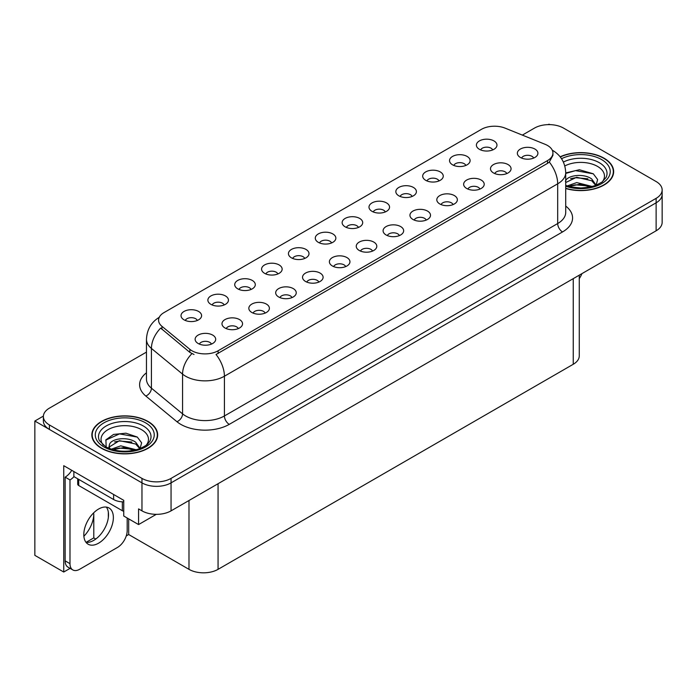 <?xml version="1.0" encoding="UTF-8"?>
<svg xmlns="http://www.w3.org/2000/svg" width="697" height="697" viewBox="0 0 697 697"><rect width="100%" height="100%" fill="white"/><g stroke="black" fill="none" stroke-linecap="round" stroke-linejoin="round"><path stroke-width="1.05" d="M358.441 227.44A6.168 3.563 0 0 0 356.786 225.706A6.168 3.563 0 0 0 350.704 224.8A6.168 3.563 0 0 0 346.4 227.44M359.687 218.431A10.281 5.933 0 0 0 346.514 217.769A10.281 5.933 0 0 0 343.107 225.14A10.281 5.933 0 0 0 345.146 226.821A10.281 5.933 0 0 0 361.734 225.14A10.281 5.933 0 0 0 359.687 218.431M331.589 242.939A6.168 3.563 0 0 0 329.934 241.206A6.168 3.563 0 0 0 323.852 240.299A6.168 3.563 0 0 0 319.548 242.939M332.835 233.931A10.281 5.933 0 0 0 319.662 233.268A10.281 5.933 0 0 0 316.255 240.648A10.281 5.933 0 0 0 318.294 242.329A10.281 5.933 0 0 0 334.882 240.648A10.281 5.933 0 0 0 332.835 233.931M304.737 258.448A6.168 3.563 0 0 0 303.082 256.705A6.168 3.563 0 0 0 297 255.808A6.168 3.563 0 0 0 292.696 258.448M305.983 249.43A10.281 5.933 0 0 0 292.81 248.768A10.281 5.933 0 0 0 289.403 256.147A10.281 5.933 0 0 0 291.442 257.829A10.281 5.933 0 0 0 308.03 256.147A10.281 5.933 0 0 0 305.983 249.43M479.945 189.07A6.168 3.563 0 0 0 478.29 187.336A6.168 3.563 0 0 0 472.217 186.439A6.168 3.563 0 0 0 467.914 189.07M481.2 180.061A10.281 5.933 0 0 0 468.027 179.399A10.281 5.933 0 0 0 464.62 186.779A10.281 5.933 0 0 0 466.659 188.46A10.281 5.933 0 0 0 483.239 186.779A10.281 5.933 0 0 0 481.2 180.061M399.39 235.577A6.168 3.563 0 0 0 397.734 233.843A6.168 3.563 0 0 0 391.662 232.946A6.168 3.563 0 0 0 387.358 235.577M400.644 226.569A10.281 5.933 0 0 0 387.471 225.906A10.281 5.933 0 0 0 384.064 233.286A10.281 5.933 0 0 0 386.103 234.967A10.281 5.933 0 0 0 402.683 233.286A10.281 5.933 0 0 0 400.644 226.569M492.701 149.925A6.168 3.563 0 0 0 491.045 148.191A6.168 3.563 0 0 0 484.964 147.285A6.168 3.563 0 0 0 480.66 149.925M493.946 140.916A10.281 5.933 0 0 0 480.773 140.254A10.281 5.933 0 0 0 477.367 147.633A10.281 5.933 0 0 0 479.405 149.306A10.281 5.933 0 0 0 495.994 147.633A10.281 5.933 0 0 0 493.946 140.916M426.242 220.078A6.168 3.563 0 0 0 424.586 218.344A6.168 3.563 0 0 0 418.514 217.438A6.168 3.563 0 0 0 414.21 220.078M427.496 211.069A10.281 5.933 0 0 0 414.323 210.407A10.281 5.933 0 0 0 410.916 217.786A10.281 5.933 0 0 0 412.955 219.459A10.281 5.933 0 0 0 429.535 217.786A10.281 5.933 0 0 0 427.496 211.069M506.797 173.57A6.168 3.563 0 0 0 505.142 171.837A6.168 3.563 0 0 0 499.069 170.931A6.168 3.563 0 0 0 494.765 173.57M508.052 164.562A10.281 5.933 0 0 0 494.879 163.9A10.281 5.933 0 0 0 491.472 171.279A10.281 5.933 0 0 0 493.511 172.952A10.281 5.933 0 0 0 510.091 171.279A10.281 5.933 0 0 0 508.052 164.562M224.181 304.955A6.168 3.563 0 0 0 222.526 303.221A6.168 3.563 0 0 0 216.445 302.315A6.168 3.563 0 0 0 212.141 304.955M225.427 295.937A10.281 5.933 0 0 0 212.254 295.275A10.281 5.933 0 0 0 208.847 302.655A10.281 5.933 0 0 0 210.886 304.336A10.281 5.933 0 0 0 227.475 302.655A10.281 5.933 0 0 0 225.427 295.937M291.991 297.593A6.168 3.563 0 0 0 290.327 295.859A6.168 3.563 0 0 0 284.254 294.953A6.168 3.563 0 0 0 279.95 297.593M293.237 288.584A10.281 5.933 0 0 0 280.063 287.922A10.281 5.933 0 0 0 276.657 295.301A10.281 5.933 0 0 0 278.695 296.974A10.281 5.933 0 0 0 295.275 295.301A10.281 5.933 0 0 0 293.237 288.584M438.997 180.932A6.168 3.563 0 0 0 437.341 179.199A6.168 3.563 0 0 0 431.26 178.293A6.168 3.563 0 0 0 426.956 180.932M440.243 171.915A10.281 5.933 0 0 0 427.069 171.253A10.281 5.933 0 0 0 423.663 178.632A10.281 5.933 0 0 0 425.701 180.314A10.281 5.933 0 0 0 442.29 178.632A10.281 5.933 0 0 0 440.243 171.915M238.287 328.601A6.168 3.563 0 0 0 236.623 326.867A6.168 3.563 0 0 0 230.55 325.961A6.168 3.563 0 0 0 226.246 328.601M239.533 319.583A10.281 5.933 0 0 0 226.359 318.93A10.281 5.933 0 0 0 222.953 326.301A10.281 5.933 0 0 0 224.992 327.982A10.281 5.933 0 0 0 241.571 326.301A10.281 5.933 0 0 0 239.533 319.583M453.094 204.578A6.168 3.563 0 0 0 451.438 202.844A6.168 3.563 0 0 0 445.366 201.938A6.168 3.563 0 0 0 441.062 204.578M454.348 195.569A10.281 5.933 0 0 0 441.175 194.907A10.281 5.933 0 0 0 437.768 202.278A10.281 5.933 0 0 0 439.807 203.96A10.281 5.933 0 0 0 456.387 202.278A10.281 5.933 0 0 0 454.348 195.569M318.834 282.093A6.168 3.563 0 0 0 317.179 280.351A6.168 3.563 0 0 0 311.106 279.453A6.168 3.563 0 0 0 306.802 282.093M320.089 273.076A10.281 5.933 0 0 0 306.915 272.414A10.281 5.933 0 0 0 303.509 279.793A10.281 5.933 0 0 0 305.547 281.475A10.281 5.933 0 0 0 322.127 279.793A10.281 5.933 0 0 0 320.089 273.076M465.849 165.424A6.168 3.563 0 0 0 464.193 163.69A6.168 3.563 0 0 0 458.112 162.793A6.168 3.563 0 0 0 453.808 165.424M467.095 156.416A10.281 5.933 0 0 0 453.921 155.753A10.281 5.933 0 0 0 450.515 163.133A10.281 5.933 0 0 0 452.553 164.814A10.281 5.933 0 0 0 469.142 163.133A10.281 5.933 0 0 0 467.095 156.416M372.538 251.086A6.168 3.563 0 0 0 370.882 249.352A6.168 3.563 0 0 0 364.81 248.446A6.168 3.563 0 0 0 360.506 251.086M373.792 242.077A10.281 5.933 0 0 0 360.619 241.415A10.281 5.933 0 0 0 357.212 248.785A10.281 5.933 0 0 0 359.251 250.467A10.281 5.933 0 0 0 375.831 248.785A10.281 5.933 0 0 0 373.792 242.077M385.293 211.932A6.168 3.563 0 0 0 383.638 210.198A6.168 3.563 0 0 0 377.556 209.3A6.168 3.563 0 0 0 373.252 211.932M386.539 202.923A10.281 5.933 0 0 0 373.365 202.261A10.281 5.933 0 0 0 369.959 209.64A10.281 5.933 0 0 0 371.998 211.322A10.281 5.933 0 0 0 388.586 209.64A10.281 5.933 0 0 0 386.539 202.923M345.686 266.585A6.168 3.563 0 0 0 344.03 264.851A6.168 3.563 0 0 0 337.958 263.945A6.168 3.563 0 0 0 333.654 266.585M346.94 257.576A10.281 5.933 0 0 0 333.767 256.914A10.281 5.933 0 0 0 330.361 264.294A10.281 5.933 0 0 0 332.399 265.975A10.281 5.933 0 0 0 348.979 264.294A10.281 5.933 0 0 0 346.94 257.576M265.139 313.092A6.168 3.563 0 0 0 263.475 311.359A6.168 3.563 0 0 0 257.402 310.461A6.168 3.563 0 0 0 253.098 313.092M266.385 304.084A10.281 5.933 0 0 0 253.211 303.422A10.281 5.933 0 0 0 249.805 310.801A10.281 5.933 0 0 0 251.844 312.483A10.281 5.933 0 0 0 268.423 310.801A10.281 5.933 0 0 0 266.385 304.084M412.145 196.432A6.168 3.563 0 0 0 410.489 194.698A6.168 3.563 0 0 0 404.408 193.792A6.168 3.563 0 0 0 400.104 196.432M413.391 187.423A10.281 5.933 0 0 0 400.217 186.761A10.281 5.933 0 0 0 396.811 194.141A10.281 5.933 0 0 0 398.85 195.813A10.281 5.933 0 0 0 415.438 194.141A10.281 5.933 0 0 0 413.391 187.423M211.435 344.1A6.168 3.563 0 0 0 209.771 342.366A6.168 3.563 0 0 0 203.698 341.46A6.168 3.563 0 0 0 199.394 344.1M212.681 335.091A10.281 5.933 0 0 0 199.508 334.429A10.281 5.933 0 0 0 196.101 341.809A10.281 5.933 0 0 0 198.14 343.482A10.281 5.933 0 0 0 214.72 341.809A10.281 5.933 0 0 0 212.681 335.091M277.885 273.947A6.168 3.563 0 0 0 276.23 272.213A6.168 3.563 0 0 0 270.148 271.307A6.168 3.563 0 0 0 265.845 273.947M279.131 264.938A10.281 5.933 0 0 0 265.958 264.276A10.281 5.933 0 0 0 262.551 271.656A10.281 5.933 0 0 0 264.59 273.329A10.281 5.933 0 0 0 281.179 271.656A10.281 5.933 0 0 0 279.131 264.938M251.033 289.447A6.168 3.563 0 0 0 249.378 287.713A6.168 3.563 0 0 0 243.297 286.815A6.168 3.563 0 0 0 238.993 289.447M252.279 280.438A10.281 5.933 0 0 0 239.106 279.776A10.281 5.933 0 0 0 235.699 287.155A10.281 5.933 0 0 0 237.738 288.837A10.281 5.933 0 0 0 254.327 287.155A10.281 5.933 0 0 0 252.279 280.438M533.649 158.071A6.168 3.563 0 0 0 531.994 156.328A6.168 3.563 0 0 0 525.921 155.431A6.168 3.563 0 0 0 521.617 158.071M534.904 149.053A10.281 5.933 0 0 0 521.731 148.391A10.281 5.933 0 0 0 518.324 155.771A10.281 5.933 0 0 0 520.363 157.452A10.281 5.933 0 0 0 536.943 155.771A10.281 5.933 0 0 0 534.904 149.053M197.329 320.454A6.168 3.563 0 0 0 195.674 318.721A6.168 3.563 0 0 0 189.593 317.815A6.168 3.563 0 0 0 185.289 320.454M198.575 311.446A10.281 5.933 0 0 0 185.402 310.784A10.281 5.933 0 0 0 181.995 318.163A10.281 5.933 0 0 0 184.034 319.836A10.281 5.933 0 0 0 200.623 318.163A10.281 5.933 0 0 0 198.575 311.446M547.511 145.473A18.505 10.682 0 0 0 545.037 144.279L505.125 128.143A18.505 10.682 0 0 0 481.427 129.337L163.995 312.604A18.505 10.682 0 0 0 158.567 320.167A18.505 10.682 0 0 0 161.922 326.292L189.863 349.336A18.505 10.682 0 0 0 218.109 350.765L547.511 160.589A18.505 10.682 0 0 0 552.93 153.026A18.505 10.682 0 0 0 547.511 145.473M43.38 416.1L34.85 421.032L141.97 482.873A20.561 11.875 0 0 0 171.053 482.873L656.13 202.81A20.561 11.875 0 0 0 662.15 194.419A20.561 11.875 0 0 1 656.13 202.81L171.053 482.873A20.561 11.875 0 0 1 141.97 482.873L49.391 429.422A20.561 11.875 0 0 1 43.371 421.032L43.371 416.553A20.561 11.875 0 0 0 49.391 424.943L141.97 478.395A20.561 11.875 0 0 0 171.053 478.395L656.13 198.34A20.561 11.875 0 0 0 662.15 189.941A20.561 11.875 0 0 0 656.13 181.542L563.551 128.1A20.561 11.875 0 0 0 534.468 128.1L522.341 135.105M549.785 124.632L549.009 124.179L548.234 124.632M70.092 568.36L63.741 572.028L63.741 465.692L123.744 500.333L123.744 516.007L138.572 524.571L138.572 508.897L141.97 510.857A20.561 11.875 0 0 0 171.053 510.857L656.13 230.794A20.561 11.875 0 0 0 662.15 222.404L662.15 189.941M156.302 514.334L138.572 524.571M63.741 572.028L34.85 555.352L34.85 421.032M579.268 275.176L579.268 355.888A20.561 11.875 180 0 1 573.248 364.278L218.065 569.344A20.561 11.875 180 0 1 188.983 569.344L128.684 534.529L128.684 518.856M108.331 517.644L108.331 512.129M128.684 534.529L126.262 535.932M86.088 542.336L93.79 537.892L95.777 539.042M83.875 536.254A21.938 12.668 120 0 0 93.79 513.82L93.102 513.428M93.79 537.892L93.79 513.82M565.72 188.504A32.898 18.993 0 0 0 613.656 171.61A32.898 18.993 0 0 0 604.02 158.184A32.898 18.993 0 0 0 560.144 156.808M148.025 421.45A32.898 18.993 0 0 0 112.173 417.329A32.898 18.993 0 0 0 91.856 434.876A32.898 18.993 0 0 0 101.492 448.31A32.898 18.993 0 0 0 137.353 452.431A32.898 18.993 0 0 0 157.661 434.876A32.898 18.993 0 0 0 148.025 421.45M92.204 436.627A32.898 18.993 0 0 0 92.091 437.115M552.93 153.026L552.93 155.3L549.306 162.07L547.511 163.377L216.026 354.485A23.994 13.853 60 0 1 224.417 376.223A27.418 15.831 180 0 1 185.637 376.223A27.418 15.831 180 0 1 182.562 374.115L151.423 348.439A27.418 15.831 180 0 1 146.466 339.361L146.466 379.098A27.418 15.831 0 0 0 151.423 388.177L182.562 413.852A27.418 15.831 0 0 0 185.637 415.961A27.418 15.831 0 0 0 224.417 415.961L557.687 223.545A27.418 15.831 0 0 0 565.72 212.358L565.72 172.621A27.418 15.831 180 0 1 557.687 183.816A23.994 13.853 -120 0 0 549.306 162.07M194.019 354.485L189.863 352.386L160.676 328.078A23.994 16.048 129.5 0 0 151.423 348.439L151.423 388.177A6.857 4.583 -50.5 0 1 145.812 396.044A34.275 19.786 180 0 1 146.466 372.817M146.466 352.107L49.391 408.154A20.561 11.875 0 0 0 43.371 416.553M157.435 437.115A32.898 18.993 0 0 0 157.322 436.627M613.43 173.849A32.898 18.993 0 0 0 613.316 173.353M581.908 273.642A13.713 7.911 -60 0 1 579.268 278.617M98.591 543.181A20.91 12.067 120 0 0 112.243 524.754A20.91 12.067 120 0 0 109.037 508A20.91 12.067 120 0 0 98.591 509.037A20.91 12.067 120 0 0 84.929 527.463A20.91 12.067 120 0 0 88.136 544.209A20.91 12.067 120 0 0 98.591 543.181M106.336 507.094A20.91 12.067 -60 0 1 106.641 524.188A20.91 12.067 -60 0 1 93.738 540.375A20.91 12.067 -60 0 1 85.992 542.318M127.185 517.993L127.185 530.644A13.713 7.911 -60 0 1 117.488 547.433L79.685 569.257A13.713 7.911 -60 0 1 72.828 569.937A13.713 7.911 -60 0 1 69.988 563.664L69.988 479.937L65.143 477.14A13.713 7.911 120 0 0 71.747 470.318M73.978 476.643A13.713 7.911 -60 0 1 69.988 479.937M72.828 569.937L67.984 567.14A13.713 7.911 -60 0 1 65.143 560.867L65.143 477.14M113.611 494.487L113.611 499.522A13.713 7.911 0 0 0 123.744 501.84M73.865 471.538L73.865 476.574L113.611 499.522M564.814 165.947A23.724 13.696 180 0 1 597.529 166.409A23.724 13.696 180 0 1 602.208 181.934M595.944 185.803L597.625 179.547L593.278 173.78L579.381 169.754L565.72 172.917M560.292 156.991A32.559 18.802 180 0 1 603.776 158.324A32.559 18.802 180 0 1 613.316 171.61A32.559 18.802 180 0 1 565.72 188.286M567.236 185.942L576.75 182.579L592.337 186.517M569.022 186.474L579.704 184.278L590.315 187.014M565.72 184.958A15.5 8.948 0 0 0 565.981 185.498M565.433 181.49C566.548 175.322 583.494 172.873 591.718 178.972L596.188 185.254M565.72 182.536L576.637 177.256L591.718 180.75L595.752 185.419M565.72 173.44L575.53 170.626L593.356 173.832M570.582 178.632L575.53 177.726L587.885 178.789M570.599 185.733L575.53 184.836L587.893 185.899M103.304 445.2A23.724 13.696 180 0 1 111.111 428.158A23.724 13.696 180 0 1 141.535 429.674A23.724 13.696 180 0 1 146.213 445.2M139.949 449.068L141.622 442.822L137.274 437.045L125.957 433.185L113.576 434.431L105.909 439.816L106.153 446.707M147.781 421.589A32.559 18.802 180 0 1 157.322 434.876A32.559 18.802 180 0 1 137.222 452.248A32.559 18.802 180 0 1 101.736 448.171A32.559 18.802 180 0 1 92.204 434.876A32.559 18.802 180 0 1 112.304 417.512A32.559 18.802 180 0 1 147.781 421.589M111.232 449.208L120.747 445.845L136.342 449.792M113.019 449.748L123.7 447.552L134.312 450.279M108.697 448.258L109.429 444.764A15.5 8.948 0 0 0 109.263 446.071A15.5 8.948 0 0 0 109.987 448.772M109.429 444.764C110.553 438.587 127.499 436.139 135.715 442.238L140.184 448.519M109.333 446.934L119.414 440.661L135.715 444.015L139.757 448.685M77.707 478.795L77.707 484.127A3.424 1.978 0 0 0 78.717 485.53L122.341 510.718A3.424 1.978 0 0 0 123.744 511.206M105.735 440.129L119.527 433.891L137.353 437.097M114.587 441.898L119.527 441.001L131.89 442.055M114.604 448.999L119.527 448.101L131.899 449.173M656.13 230.794L656.13 198.34M171.053 510.857L171.053 478.395M141.97 510.857L141.97 478.395M218.065 569.344L218.065 483.709M573.248 364.278L573.248 278.652M188.983 569.344L188.983 500.498M161.922 326.292L161.922 329.341M189.863 349.336L189.863 352.386M218.109 350.765L218.109 353.553M547.511 160.589L547.511 163.377M229.261 424.36A6.857 3.955 60 0 1 224.417 415.961L224.417 376.223L557.687 183.816L557.687 223.545A6.857 3.955 60 0 0 562.531 231.944L229.261 424.36A34.275 19.786 180 0 1 180.793 424.36A34.275 19.786 180 0 1 176.951 421.72L145.812 396.044M191.91 353.658A23.994 16.048 129.5 0 0 182.562 374.115L182.562 413.852A6.857 4.583 -50.5 0 1 176.951 421.72M565.72 206.077A34.275 19.786 180 0 1 562.531 231.944M49.391 424.943L49.391 429.422M69.988 563.664L65.143 560.867M563.394 162.052A26.259 15.16 180 0 1 599.333 162.706A26.259 15.16 180 0 1 606.094 177.43L601.999 182.091L595.752 185.419L588.843 187.301L580.775 187.998L570.468 186.848L565.72 185.402M561.529 158.716A29.474 17.016 180 0 1 601.598 159.578A29.474 17.016 180 0 1 604.038 182.048A29.474 17.016 180 0 1 565.72 186.247M99.427 440.704A26.259 15.16 180 0 1 111.572 423.584A26.259 15.16 180 0 1 143.329 425.98A26.259 15.16 180 0 1 150.09 440.704L149.402 441.915C147.154 443.858 149.986 443.789 139.749 448.685C127.394 452.623 116.024 451.97 105.63 446.742L99.427 440.704M145.603 422.844A29.474 17.016 180 0 1 145.603 446.916A29.474 17.016 180 0 1 103.923 446.916A29.474 17.016 180 0 1 103.923 422.844A29.474 17.016 180 0 1 145.603 422.844M122.341 510.718L122.341 501.823M78.717 485.53L78.717 479.379M565.72 172.621C565.25 162.758 560.919 155.37 552.721 150.439L552.259 150.186M159.465 317.179C151.266 322.11 146.928 329.498 146.466 339.361M613.316 171.61L613.316 174.346M157.322 434.876L157.322 437.611M92.204 434.876L92.204 437.611"/></g></svg>
